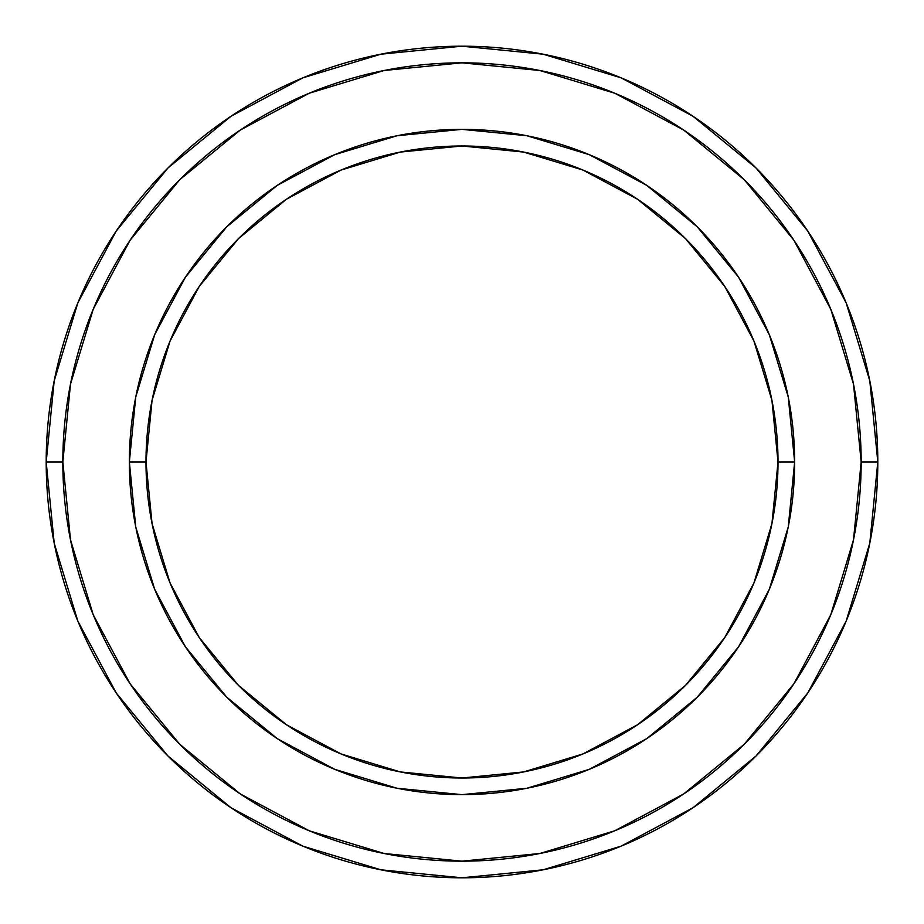 <?xml version="1.0" encoding="UTF-8"?>
<svg xmlns="http://www.w3.org/2000/svg" width="924" height="924" viewBox="0 0 924 924"><rect width="100%" height="100%" fill="white"/><g stroke="black" fill="none" stroke-linecap="round" stroke-linejoin="round"><path stroke-width="1.39" d="M129.36 462L145.992 462A316.008 316.008 0 0 1 462 145.992A316.008 316.008 0 0 1 778.008 462L794.64 462A332.64 332.64 0 0 0 462 129.36A332.64 332.64 0 0 0 129.36 462A332.64 332.64 0 0 1 462 129.36A332.64 332.64 0 0 1 794.64 462A332.64 332.64 0 0 1 462 794.64A332.64 332.64 0 0 1 129.36 462A332.64 332.64 0 0 0 462 794.64A332.64 332.64 0 0 0 794.64 462L778.008 462L771.933 400.346L753.949 341.072L724.751 286.44L685.446 238.554L637.56 199.249L582.928 170.051L523.654 152.067L462 145.992L400.346 152.067L341.072 170.051L286.44 199.249L238.554 238.554L199.249 286.44L170.051 341.072L152.067 400.346L145.992 462L152.067 523.654L170.051 582.928L199.249 637.56L238.554 685.446L286.44 724.751L341.072 753.949L400.346 771.933L462 778.008L523.654 771.933L582.928 753.949L637.56 724.751L685.446 685.446L724.751 637.56L753.949 582.928L771.933 523.654L778.008 462A316.008 316.008 0 0 1 462 778.008A316.008 316.008 0 0 1 145.992 462L129.36 462M46.2 462A415.8 415.8 0 0 0 462 877.8A415.8 415.8 0 0 0 877.8 462L861.168 462A399.168 399.168 0 0 1 462 861.168A399.168 399.168 0 0 1 62.832 462L70.501 539.87L93.22 614.76L130.099 683.772L179.741 744.259L240.228 793.901L309.24 830.78L384.13 853.499L462 861.168L539.87 853.499L614.76 830.78L683.772 793.901L744.259 744.259L793.901 683.772L830.78 614.76L853.499 539.87L861.168 462L853.499 384.13L830.78 309.24L793.901 240.228L744.259 179.741L683.772 130.099L614.76 93.22L539.87 70.501L462 62.832L384.13 70.501L309.24 93.22L240.228 130.099L179.741 179.741L130.099 240.228L93.22 309.24L70.501 384.13L62.832 462L46.2 462L62.832 462A399.168 399.168 0 0 1 462 62.832A399.168 399.168 0 0 1 861.168 462L877.8 462A415.8 415.8 0 0 0 462 46.2A415.8 415.8 0 0 0 46.2 462A415.8 415.8 0 0 1 462 46.2A415.8 415.8 0 0 1 877.8 462A415.8 415.8 0 0 1 462 877.8A415.8 415.8 0 0 1 46.2 462L54.193 380.884L77.847 302.876L116.193 231.104M794.64 462.104L788.276 526.738M788.184 527.211L769.322 589.293L738.576 646.8L697.216 697.216L646.892 738.519M646.719 738.646L589.293 769.322L527.05 788.218M526.738 788.276L462.104 794.64M461.896 794.64L397.262 788.276M396.95 788.218L334.707 769.322L277.419 738.726M277.2 738.576L226.784 697.216L185.481 646.892M185.424 646.8L154.678 589.293L135.816 527.211M135.724 526.738L129.36 462.104M129.36 461.896L135.724 397.262M135.816 396.789L154.678 334.707L185.424 277.2L226.784 226.784L277.108 185.481M277.281 185.354L334.707 154.678L396.95 135.782M397.262 135.724L461.896 129.36M462.104 129.36L526.738 135.724M527.05 135.782L589.293 154.678L646.581 185.274M646.8 185.424L697.216 226.784L738.519 277.108M738.576 277.2L769.322 334.707L788.184 396.789M788.276 397.262L794.64 461.896M116.274 230.988L167.983 167.983L230.885 116.355M230.988 116.274L302.876 77.847L380.884 54.193L461.861 46.2M462 46.2L543.116 54.193L621.124 77.847L692.896 116.193M693.012 116.274L756.017 167.983L807.645 230.885M807.726 230.988L846.153 302.876L869.807 380.884L877.8 461.861M877.8 462L869.807 543.116L846.153 621.124L807.807 692.896M807.726 693.012L756.017 756.017L693.115 807.645M693.012 807.726L621.124 846.153L543.116 869.807L462.139 877.8M462 877.8L380.884 869.807L302.876 846.153L231.104 807.807M230.988 807.726L167.983 756.017L116.355 693.115M116.274 693.012L77.847 621.124L54.193 543.116L46.2 462.139"/></g></svg>
